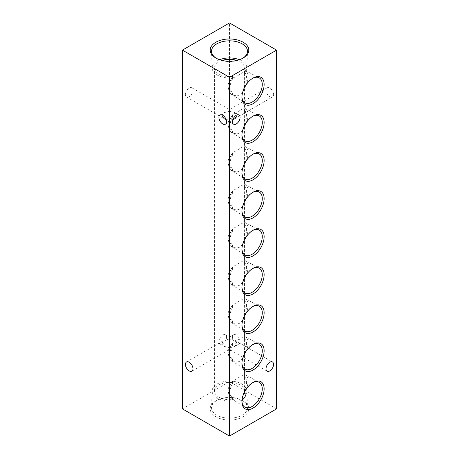 <?xml version="1.0" encoding="UTF-8"?>
<svg xmlns="http://www.w3.org/2000/svg" width="459" height="459" viewBox="0 0 459 459"><rect width="100%" height="100%" fill="white"/><g stroke="black" fill="none" stroke-linecap="round" stroke-linejoin="round"><path stroke-width="0.34" stroke-dasharray="2.29 1.72" d="M221.967 343.321L224.176 346.396L229.5 347.67C229.5 350.016 229.5 350.016 229.5 347.67C229.5 350.016 229.5 350.016 229.5 347.67L229.5 338.971L234.824 340.245L237.033 343.321L234.824 346.396L229.5 347.67L229.5 338.971L224.176 340.245L221.967 343.321M240.046 341.582A5.324 3.075 60 0 1 238.944 344.021A5.324 3.075 60 0 1 234.836 342.592A5.324 3.075 60 0 1 232.512 337.233A5.324 3.075 60 0 1 233.614 334.795A5.324 3.075 60 0 1 237.722 336.223A5.324 3.075 60 0 1 240.046 341.582M226.075 119.552L229.5 120.028C229.5 122.375 229.5 122.375 229.5 120.028C229.5 122.375 229.5 122.375 229.5 120.028L229.5 111.33L234.824 112.604L236.919 114.939M273.558 94.588A5.324 3.075 60 0 1 272.457 97.027A5.324 3.075 60 0 1 268.354 95.604A5.324 3.075 60 0 1 266.031 90.239A5.324 3.075 60 0 1 267.132 87.801A5.324 3.075 60 0 1 271.235 89.23A5.324 3.075 60 0 1 273.558 94.588M232.925 119.552L229.5 120.028L229.5 111.33L224.176 112.604L222.081 114.939M218.954 341.582A5.324 3.075 120 0 0 220.056 344.021A5.324 3.075 120 0 0 224.164 342.592A5.324 3.075 120 0 0 226.488 337.233A5.324 3.075 120 0 0 225.386 334.795A5.324 3.075 120 0 0 221.278 336.223A5.324 3.075 120 0 0 218.954 341.582M185.442 94.588A5.324 3.075 120 0 0 186.543 97.027A5.324 3.075 120 0 0 190.646 95.604A5.324 3.075 120 0 0 192.969 90.239A5.324 3.075 120 0 0 191.868 87.801A5.324 3.075 120 0 0 187.765 89.23A5.324 3.075 120 0 0 185.442 94.588M242.214 400.443L243.155 400.988A19.312 11.148 180 0 1 243.155 416.755A19.312 11.148 180 0 1 215.845 416.755A19.312 11.148 180 0 1 215.845 400.988A19.312 11.148 180 0 1 243.155 400.988L242.214 400.443A17.981 10.379 180 0 1 247.476 407.563A17.981 10.379 180 0 1 236.557 417.334A17.981 10.379 180 0 1 216.786 415.125A17.981 10.379 180 0 1 211.524 407.563A17.981 10.379 180 0 1 216.786 400.443A17.981 10.379 180 0 1 242.214 400.443M242.013 400.087L241.83 400.196C239.678 401.338 237.372 401.464 234.91 400.569A17.367 10.023 180 0 1 217.222 398.131A17.367 10.023 180 0 1 212.138 390.833A17.367 10.023 180 0 1 223.022 381.739A17.367 10.023 180 0 1 241.778 383.954A17.367 10.023 180 0 1 246.862 390.833A17.367 10.023 180 0 1 246.001 394.166M216.332 58.282A17.981 10.379 0 0 0 216.786 58.557L215.845 58.012L216.786 58.557A17.981 10.379 0 0 0 242.214 58.557A17.981 10.379 0 0 0 242.668 58.282M232.547 76.716A13.793 7.964 120 0 0 231.313 94.273A13.793 7.964 120 0 0 232.547 94.812L232.547 92.534C226.614 89.666 226.585 82.385 232.547 78.994L232.547 76.716L233.126 76.337L234.91 77.485L241.83 73.044L246.001 71.076L244.022 70.049A14.963 8.641 0 0 0 244.463 67.955A14.963 8.641 0 0 0 240.08 61.845A14.963 8.641 0 0 0 236.861 60.433M222.139 60.433A14.963 8.641 0 0 0 214.537 67.955A14.963 8.641 0 0 0 218.92 74.065A14.963 8.641 0 0 0 233.126 76.337M234.91 400.569L233.126 399.428A14.963 8.641 180 0 1 218.92 397.155A14.963 8.641 180 0 1 214.537 391.045A14.963 8.641 180 0 1 223.774 383.064A14.963 8.641 180 0 1 240.08 384.935A14.963 8.641 180 0 1 244.463 391.045A14.963 8.641 180 0 1 244.022 393.139L244.154 392.502A13.793 7.964 120 0 0 244.549 391.917M246.001 71.076A17.367 10.023 0 0 0 246.862 68.167A17.367 10.023 0 0 0 241.778 60.869A17.367 10.023 0 0 0 239.374 59.71M219.626 59.71A17.367 10.023 0 0 0 212.138 68.167A17.367 10.023 0 0 0 217.222 75.047A17.367 10.023 0 0 0 234.91 77.485M252.553 382.754A14.372 8.296 120 0 0 252.094 383.007L253.035 382.462L252.094 383.007A14.372 8.296 120 0 0 241.933 400.609A14.372 8.296 120 0 0 241.945 401.132M245.875 389.616A13.793 7.964 120 0 0 245.095 374.779A13.793 7.964 120 0 0 244.154 374.406L244.463 377.688L244.154 390.225A11.664 6.736 120 0 0 244.182 376.701A11.664 6.736 120 0 0 244.154 376.684L244.182 376.701M232.547 381.102A13.793 7.964 120 0 0 231.313 398.659A13.793 7.964 120 0 0 232.547 399.204L232.501 396.892A11.664 6.736 120 0 0 232.547 396.92C226.614 394.057 226.585 386.776 232.547 383.385L232.547 381.102L244.154 374.406M252.553 344.703A14.372 8.296 120 0 0 252.094 344.956L253.035 344.411L252.094 344.956A14.372 8.296 120 0 0 241.933 362.558A14.372 8.296 120 0 0 241.945 363.086M245.875 351.565A13.793 7.964 120 0 0 245.095 336.734A13.793 7.964 120 0 0 244.154 336.355L244.463 339.643L244.154 354.457A13.793 7.964 120 0 0 244.549 353.866M232.547 343.057A13.793 7.964 120 0 0 231.313 360.613A13.793 7.964 120 0 0 232.547 361.153L232.501 358.846A11.664 6.736 120 0 0 232.547 358.875C226.614 356.012 226.585 348.725 232.547 345.334L232.547 343.057L244.154 336.355M244.154 354.457L244.073 354.836M242.736 358.387L240.08 361.078C237.751 362.277 235.237 362.306 232.547 361.153M252.553 306.652A14.372 8.296 120 0 0 252.094 306.91L253.035 306.365L252.094 306.91A14.372 8.296 120 0 0 241.933 324.507A14.372 8.296 120 0 0 241.945 325.035M245.875 313.52A13.793 7.964 120 0 0 245.095 298.683A13.793 7.964 120 0 0 244.154 298.31L244.463 301.592L244.154 316.406A13.793 7.964 120 0 0 244.549 315.821M232.547 307.289A11.664 6.736 120 0 0 232.518 320.807A11.664 6.736 120 0 0 232.547 320.824C226.614 317.961 226.585 310.68 232.547 307.289L232.547 305.005L244.154 298.31M244.154 316.406L244.073 316.79M242.736 320.336L240.08 323.027C237.751 324.226 235.237 324.255 232.547 323.107L232.518 320.807M252.553 268.607A14.372 8.296 120 0 0 252.094 268.859L253.035 268.314L252.094 268.859A14.372 8.296 120 0 0 241.933 286.462A14.372 8.296 120 0 0 241.945 286.984M245.875 275.469A13.793 7.964 120 0 0 245.095 260.632A13.793 7.964 120 0 0 244.154 260.259L244.463 263.546L244.154 278.361A13.793 7.964 120 0 0 244.549 277.77M232.547 269.238A11.664 6.736 120 0 0 232.518 282.761A11.664 6.736 120 0 0 232.547 282.778C226.614 279.91 226.585 272.629 232.547 269.238L232.547 266.96L244.154 260.259M244.154 278.361L244.073 278.739M242.736 282.291L240.08 284.976C237.751 286.181 235.237 286.204 232.547 285.056L232.518 282.761M252.553 230.556A14.372 8.296 120 0 0 252.094 230.808L253.035 230.269L252.094 230.808A14.372 8.296 120 0 0 241.933 248.411A14.372 8.296 120 0 0 241.945 248.939M244.154 238.026A11.664 6.736 120 0 0 244.182 224.508A11.664 6.736 120 0 0 244.154 224.491L244.463 225.495L244.154 240.309A13.793 7.964 120 0 0 244.549 239.724M245.875 237.423A13.793 7.964 120 0 0 245.095 222.586A13.793 7.964 120 0 0 244.154 222.208L244.154 224.491M232.547 228.909A13.793 7.964 120 0 0 231.313 246.466A13.793 7.964 120 0 0 232.547 247.011L232.501 244.699A11.664 6.736 120 0 0 232.547 244.727C226.603 241.847 226.597 234.578 232.547 231.193L232.547 228.909L244.154 222.208M244.154 240.309L244.073 240.688M242.736 244.24L240.08 246.931C237.751 248.13 235.237 248.158 232.547 247.011M252.553 192.51A14.372 8.296 120 0 0 252.094 192.763L253.035 192.218L252.094 192.763A14.372 8.296 120 0 0 241.933 210.365A14.372 8.296 120 0 0 241.945 210.888M244.154 199.981A11.664 6.736 120 0 0 244.182 186.457A11.664 6.736 120 0 0 244.154 186.44L244.463 187.444L244.154 202.258A13.793 7.964 120 0 0 244.549 201.673M245.875 199.372A13.793 7.964 120 0 0 245.095 184.535A13.793 7.964 120 0 0 244.154 184.162L244.182 186.457M232.547 190.858A13.793 7.964 120 0 0 231.313 208.415A13.793 7.964 120 0 0 232.547 208.96L232.547 206.676C226.614 203.813 226.585 196.532 232.547 193.141L232.547 190.858L244.154 184.162M244.154 202.258L244.073 202.643M242.736 206.189L240.08 208.879C237.751 210.084 235.237 210.107 232.547 208.96M252.553 154.459A14.372 8.296 120 0 0 252.094 154.712L253.035 154.167L252.094 154.712A14.372 8.296 120 0 0 241.933 172.314A14.372 8.296 120 0 0 241.945 172.842M244.154 161.929A11.664 6.736 120 0 0 244.182 148.412A11.664 6.736 120 0 0 244.154 148.395L244.463 149.399L244.154 164.213A13.793 7.964 120 0 0 244.549 163.628M245.875 161.321A13.793 7.964 120 0 0 245.095 146.49A13.793 7.964 120 0 0 244.154 146.111L244.182 148.412M232.547 152.813A13.793 7.964 120 0 0 231.313 170.369A13.793 7.964 120 0 0 232.547 170.909L232.547 168.631C226.614 165.768 226.585 158.487 232.547 155.096L232.547 152.813L244.154 146.111M244.154 164.213L244.073 164.592M242.736 168.143L240.08 170.834C237.751 172.033 235.237 172.062 232.547 170.909M252.553 116.408A14.372 8.296 120 0 0 252.094 116.666L253.035 116.121L252.094 116.666A14.372 8.296 120 0 0 241.933 134.269A14.372 8.296 120 0 0 241.945 134.791M244.154 123.884A11.664 6.736 120 0 0 244.182 110.361A11.664 6.736 120 0 0 244.154 110.344L244.463 111.348L244.154 126.162A13.793 7.964 120 0 0 244.549 125.577M245.875 123.276A13.793 7.964 120 0 0 245.095 108.439A13.793 7.964 120 0 0 244.154 108.066L244.154 110.344M232.547 114.761A13.793 7.964 120 0 0 231.313 132.318A13.793 7.964 120 0 0 232.547 132.863L232.547 130.58C226.614 127.717 226.585 120.436 232.547 117.045L232.547 114.761L244.154 108.066M244.154 126.162L244.073 126.546M242.736 130.092L240.08 132.783C237.751 133.982 235.237 134.011 232.547 132.863M252.553 78.363A14.372 8.296 120 0 0 252.094 78.615L253.035 78.07L252.094 78.615A14.372 8.296 120 0 0 241.933 96.218A14.372 8.296 120 0 0 241.945 96.746M244.154 85.833A11.664 6.736 120 0 0 244.182 72.315A11.664 6.736 120 0 0 244.154 72.298L244.463 73.302L244.154 88.117A13.793 7.964 120 0 0 244.549 87.526M245.875 85.225A13.793 7.964 120 0 0 245.095 70.388A13.793 7.964 120 0 0 244.154 70.015L244.182 72.315M244.154 88.117L244.073 88.495M242.736 92.047L240.08 94.732C237.751 95.937 235.237 95.96 232.547 94.812M244.154 276.077A11.664 6.736 120 0 0 244.182 262.559A11.664 6.736 120 0 0 244.154 262.542L244.182 262.559M232.547 231.193A11.664 6.736 120 0 0 232.518 244.71L232.518 244.71M244.154 314.122A11.664 6.736 120 0 0 244.182 300.605A11.664 6.736 120 0 0 244.154 300.588L244.182 300.605M244.154 352.173A11.664 6.736 120 0 0 244.182 338.656A11.664 6.736 120 0 0 244.154 338.639M244.154 390.225L244.154 392.502M232.547 78.994A11.664 6.736 120 0 0 232.518 92.517A11.664 6.736 120 0 0 232.547 92.534L232.518 92.517M232.547 117.045A11.664 6.736 120 0 0 232.518 130.563A11.664 6.736 120 0 0 232.547 130.58L232.518 130.563M232.547 155.096A11.664 6.736 120 0 0 232.518 168.614A11.664 6.736 120 0 0 232.547 168.631L232.518 168.614M232.547 193.141A11.664 6.736 120 0 0 232.518 206.659A11.664 6.736 120 0 0 232.547 206.676L232.518 206.659M276.57 408.871L229.5 381.693L229.5 22.95M229.5 381.693L182.43 408.871M232.547 266.96A13.793 7.964 120 0 0 231.313 284.511A13.793 7.964 120 0 0 232.547 285.056M232.547 305.005A13.793 7.964 120 0 0 231.313 322.562A13.793 7.964 120 0 0 232.547 323.107M232.547 345.334A11.664 6.736 120 0 0 232.518 358.858L232.518 358.858M232.547 383.385A11.664 6.736 120 0 0 232.518 396.903L232.518 396.903M233.126 399.428L232.547 399.204M229.5 111.33C229.5 108.984 229.5 108.984 229.5 111.33C229.5 108.984 229.5 108.984 229.5 111.33M229.5 338.971C229.5 336.625 229.5 336.625 229.5 338.971C229.5 336.625 229.5 336.625 229.5 338.971M191.868 371.199L229.5 349.471L267.132 371.199M234.824 346.396L238.944 344.021M225.386 124.205L229.5 121.83L233.614 124.205M234.824 118.755L272.457 97.027M220.056 344.021L224.176 346.396M186.543 97.027L224.176 118.755M216.786 400.443L215.845 400.988M212.138 390.833L211.524 407.563M214.537 391.045L214.537 67.955M212.138 68.167L211.524 51.437M245.095 374.779L259.128 382.209M245.095 336.734L259.128 344.158M245.095 298.683L259.128 306.113M245.095 260.632L259.128 268.062M245.095 222.586L259.128 230.011M245.095 184.535L259.128 191.965M245.095 146.49L259.128 153.914M245.095 108.439L259.128 115.869M245.095 70.388L259.128 77.818M234.824 340.245L272.457 361.973M234.824 112.604L238.944 114.98M231.313 94.273L244.756 102.707M241.933 96.218L241.933 97.302M231.313 132.318L244.756 140.752M241.933 134.269L241.933 135.353M231.313 170.369L244.756 178.803M241.933 172.314L241.933 173.404M231.313 208.415L244.756 216.855M241.933 210.365L241.933 211.45M231.313 246.466L244.756 254.9M241.933 248.411L241.933 249.501M231.313 284.511L244.756 292.951M241.933 286.462L241.933 287.546M231.313 322.562L244.756 330.996M241.933 324.507L241.933 325.597M231.313 360.613L244.756 369.047M241.933 362.558L241.933 363.648M231.313 398.659L244.756 407.099M241.933 400.609L241.933 401.694M246.862 68.167L247.476 51.437M244.463 391.045L244.463 385.698M244.463 377.688L244.463 347.652M244.463 339.643L244.463 309.601M244.463 301.592L244.463 271.556M244.463 263.546L244.463 233.505M244.463 225.495L244.463 195.454M244.463 187.444L244.463 157.408M244.463 149.399L244.463 119.357M244.463 111.348L244.463 81.312M244.463 73.302L244.463 67.955M242.214 58.557L243.155 58.012M246.862 390.833L247.476 407.563M191.868 87.801L229.5 109.529L267.132 87.801M225.386 334.795L229.5 337.17L233.614 334.795M220.056 114.98L224.176 112.604M186.543 361.973L224.176 340.245"/><path stroke-width="0.69" d="M192.969 368.761A5.324 3.075 60 0 1 191.868 371.199A5.324 3.075 60 0 1 187.765 369.77A5.324 3.075 60 0 1 185.442 364.412A5.324 3.075 60 0 1 186.543 361.973A5.324 3.075 60 0 1 190.646 363.396A5.324 3.075 60 0 1 192.969 368.761M222.081 114.939L221.967 115.679L224.176 118.755L226.075 119.552M226.488 121.767A5.324 3.075 60 0 1 225.386 124.205A5.324 3.075 60 0 1 221.278 122.777A5.324 3.075 60 0 1 218.954 117.418A5.324 3.075 60 0 1 220.056 114.98A5.324 3.075 60 0 1 224.164 116.408A5.324 3.075 60 0 1 226.488 121.767M236.919 114.939L237.033 115.679L234.824 118.755L232.925 119.552M243.155 42.245A19.312 11.148 0 0 0 215.845 42.245A19.312 11.148 0 0 0 215.845 58.012L215.845 58.012A19.312 11.148 0 0 0 243.155 58.012A19.312 11.148 0 0 0 243.155 42.245M242.668 58.282A17.981 10.379 0 0 0 247.476 51.437A17.981 10.379 0 0 0 242.214 43.875A17.981 10.379 0 0 0 222.443 41.666A17.981 10.379 0 0 0 211.524 51.437A17.981 10.379 0 0 0 216.332 58.282M236.861 60.433A14.963 8.641 0 0 0 222.139 60.433M239.374 59.71A17.367 10.023 0 0 0 219.626 59.71M253.035 382.462L253.035 382.462A15.704 9.065 120 0 0 241.933 401.694A15.704 9.065 120 0 0 253.035 408.108A15.704 9.065 120 0 0 264.143 388.871A15.704 9.065 120 0 0 253.035 382.462M241.945 401.132A14.372 8.296 120 0 0 244.756 407.099A14.372 8.296 120 0 0 252.094 406.473A14.372 8.296 120 0 0 261.527 393.673A14.372 8.296 120 0 0 259.128 382.209A14.372 8.296 120 0 0 252.553 382.754M244.154 392.502L244.022 393.139L246.001 394.166C245.29 396.886 243.901 398.894 241.83 400.196M244.549 391.917A13.793 7.964 120 0 0 245.875 389.616M253.035 344.411L253.035 344.411A15.704 9.065 120 0 0 241.933 363.648A15.704 9.065 120 0 0 253.035 370.057A15.704 9.065 120 0 0 264.143 350.825A15.704 9.065 120 0 0 253.035 344.411M241.945 363.086A14.372 8.296 120 0 0 244.756 369.047A14.372 8.296 120 0 0 252.094 368.428A14.372 8.296 120 0 0 261.527 355.622A14.372 8.296 120 0 0 259.128 344.158A14.372 8.296 120 0 0 252.553 344.703M244.549 353.866A13.793 7.964 120 0 0 245.875 351.565M244.073 354.836L242.736 358.387M253.035 306.365L253.035 306.365A15.704 9.065 120 0 0 241.933 325.597A15.704 9.065 120 0 0 253.035 332.006A15.704 9.065 120 0 0 264.143 312.774A15.704 9.065 120 0 0 253.035 306.365M241.945 325.035A14.372 8.296 120 0 0 244.756 330.996A14.372 8.296 120 0 0 252.094 330.377A14.372 8.296 120 0 0 261.527 317.576A14.372 8.296 120 0 0 259.128 306.113A14.372 8.296 120 0 0 252.553 306.652M244.549 315.821A13.793 7.964 120 0 0 245.875 313.52M244.073 316.79L242.736 320.336M253.035 268.314L253.035 268.314A15.704 9.065 120 0 0 241.933 287.546A15.704 9.065 120 0 0 253.035 293.961A15.704 9.065 120 0 0 264.143 274.729A15.704 9.065 120 0 0 253.035 268.314M241.945 286.984A14.372 8.296 120 0 0 244.756 292.951A14.372 8.296 120 0 0 252.094 292.331A14.372 8.296 120 0 0 261.527 279.525A14.372 8.296 120 0 0 259.128 268.062A14.372 8.296 120 0 0 252.553 268.607M244.549 277.77A13.793 7.964 120 0 0 245.875 275.469M244.073 278.739L242.736 282.291M253.035 230.269L253.035 230.269A15.704 9.065 120 0 0 241.933 249.501A15.704 9.065 120 0 0 253.035 255.91A15.704 9.065 120 0 0 264.143 236.678A15.704 9.065 120 0 0 253.035 230.269M241.945 248.939A14.372 8.296 120 0 0 244.756 254.9A14.372 8.296 120 0 0 252.094 254.28A14.372 8.296 120 0 0 261.527 241.474A14.372 8.296 120 0 0 259.128 230.011A14.372 8.296 120 0 0 252.553 230.556M244.549 239.724A13.793 7.964 120 0 0 245.875 237.423M244.073 240.688L242.736 244.24M253.035 192.218L253.035 192.218A15.704 9.065 120 0 0 241.933 211.45A15.704 9.065 120 0 0 253.035 217.864A15.704 9.065 120 0 0 264.143 198.627A15.704 9.065 120 0 0 253.035 192.218M241.945 210.888A14.372 8.296 120 0 0 244.756 216.855A14.372 8.296 120 0 0 252.094 216.229A14.372 8.296 120 0 0 261.527 203.429A14.372 8.296 120 0 0 259.128 191.965A14.372 8.296 120 0 0 252.553 192.51M244.549 201.673A13.793 7.964 120 0 0 245.875 199.372M244.073 202.643L242.736 206.189M253.035 154.167L253.035 154.167A15.704 9.065 120 0 0 241.933 173.404A15.704 9.065 120 0 0 253.035 179.813A15.704 9.065 120 0 0 264.143 160.581A15.704 9.065 120 0 0 253.035 154.167M241.945 172.842A14.372 8.296 120 0 0 244.756 178.803A14.372 8.296 120 0 0 252.094 178.184A14.372 8.296 120 0 0 261.527 165.378A14.372 8.296 120 0 0 259.128 153.914A14.372 8.296 120 0 0 252.553 154.459M244.549 163.628A13.793 7.964 120 0 0 245.875 161.321M244.073 164.592L242.736 168.143M253.035 116.121L253.035 116.121A15.704 9.065 120 0 0 241.933 135.353A15.704 9.065 120 0 0 253.035 141.762A15.704 9.065 120 0 0 264.143 122.53A15.704 9.065 120 0 0 253.035 116.121M241.945 134.791A14.372 8.296 120 0 0 244.756 140.752A14.372 8.296 120 0 0 252.094 140.133A14.372 8.296 120 0 0 261.527 127.332A14.372 8.296 120 0 0 259.128 115.869A14.372 8.296 120 0 0 252.553 116.408M244.549 125.577A13.793 7.964 120 0 0 245.875 123.276M244.073 126.546L242.736 130.092M253.035 78.07L253.035 78.07A15.704 9.065 120 0 0 241.933 97.302A15.704 9.065 120 0 0 253.035 103.717A15.704 9.065 120 0 0 264.143 84.485A15.704 9.065 120 0 0 253.035 78.07M241.945 96.746A14.372 8.296 120 0 0 244.756 102.707A14.372 8.296 120 0 0 252.094 102.087A14.372 8.296 120 0 0 261.527 89.281A14.372 8.296 120 0 0 259.128 77.818A14.372 8.296 120 0 0 252.553 78.363M244.549 87.526A13.793 7.964 120 0 0 245.875 85.225M244.073 88.495L242.736 92.047M232.512 121.767A5.324 3.075 120 0 0 233.614 124.205A5.324 3.075 120 0 0 237.722 122.777A5.324 3.075 120 0 0 240.046 117.418A5.324 3.075 120 0 0 238.944 114.98A5.324 3.075 120 0 0 234.836 116.408A5.324 3.075 120 0 0 232.512 121.767M266.031 368.761A5.324 3.075 120 0 0 267.132 371.199A5.324 3.075 120 0 0 271.235 369.77A5.324 3.075 120 0 0 273.558 364.412A5.324 3.075 120 0 0 272.457 361.973A5.324 3.075 120 0 0 268.354 363.396A5.324 3.075 120 0 0 266.031 368.761M276.57 50.129L229.5 22.95L182.43 50.129L229.5 77.307L276.57 50.129L276.57 408.871L229.5 436.05L229.5 77.307M229.5 436.05L182.43 408.871L182.43 50.129"/></g></svg>

